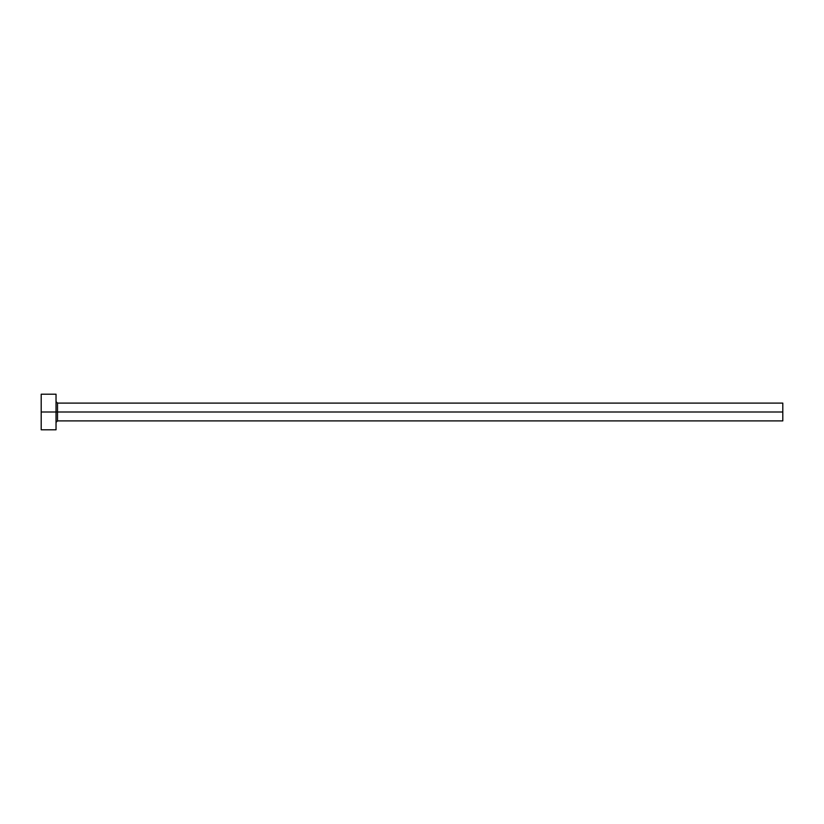 <?xml version="1.0" encoding="UTF-8"?>
<svg xmlns="http://www.w3.org/2000/svg" width="824" height="824" viewBox="0 0 824 824"><rect width="100%" height="100%" fill="white"/><g stroke="black" fill="none" stroke-linecap="round" stroke-linejoin="round"><path stroke-width="1.24" d="M41.2 429.798L41.2 394.202L41.2 412L782.8 412L782.8 420.899L782.8 412L57.515 412L57.515 403.101L57.515 412L41.2 412L41.2 429.798L56.032 429.798L56.032 394.202L56.032 429.798M56.032 422.382L57.515 420.899L57.515 412L57.515 420.899L782.8 420.899M782.8 412L782.8 403.101L782.8 412M782.8 403.101L57.515 403.101L56.032 401.618M41.2 394.202L56.032 394.202"/></g></svg>
